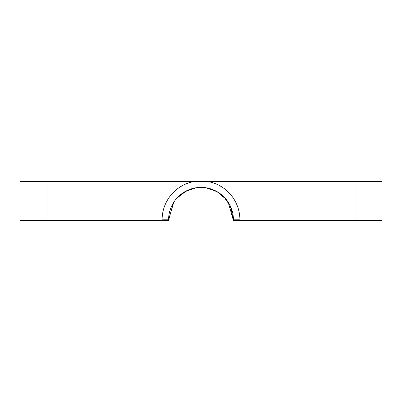 <?xml version="1.0" encoding="UTF-8"?>
<svg xmlns="http://www.w3.org/2000/svg" width="402" height="402" viewBox="0 0 402 402"><rect width="100%" height="100%" fill="white"/><g stroke="black" fill="none" stroke-linecap="round" stroke-linejoin="round"><path stroke-width="0.6" d="M233.356 217.789L233.421 220.452L228.145 202.075M46.034 220.452L46.034 181.548L20.1 181.548L20.1 220.452L168.579 220.452L173.312 202.94M177.046 197.96L186.618 190.749M195.945 187.784L197.98 187.533M200.302 187.402L206.03 187.784L217.221 191.749L226.231 199.447M227.839 201.613L228.582 202.769M194.568 181.548L193.925 181.548L194.568 181.548M173.805 202.156L168.579 219.804A32.421 32.421 0 0 1 201 187.387A32.421 32.421 0 0 1 233.421 219.804L233.421 220.452L381.9 220.452L381.9 181.548L355.966 181.548L355.966 220.452M223.371 196.342L216.919 191.563M205.713 187.729L195.885 187.799L184.809 191.729L176.287 198.824M233.421 220.452L233.421 219.804L239.904 219.804A38.904 38.904 0 0 0 208.075 181.548L193.925 181.548A38.904 38.904 0 0 0 162.096 219.804L162.096 220.452M46.034 181.548L193.925 181.548M208.075 181.548L355.966 181.548M381.9 181.548L381.9 220.452M162.096 219.804L168.579 219.804A32.421 32.421 0 0 1 201 187.387A32.421 32.421 0 0 1 233.421 219.804L230.462 206.296L224.075 197.03L216.577 191.372M239.904 220.452L239.904 219.804M206.03 187.784L217.221 191.749M204.105 187.538L205.543 187.704M195.885 187.799L184.809 191.729"/></g></svg>
